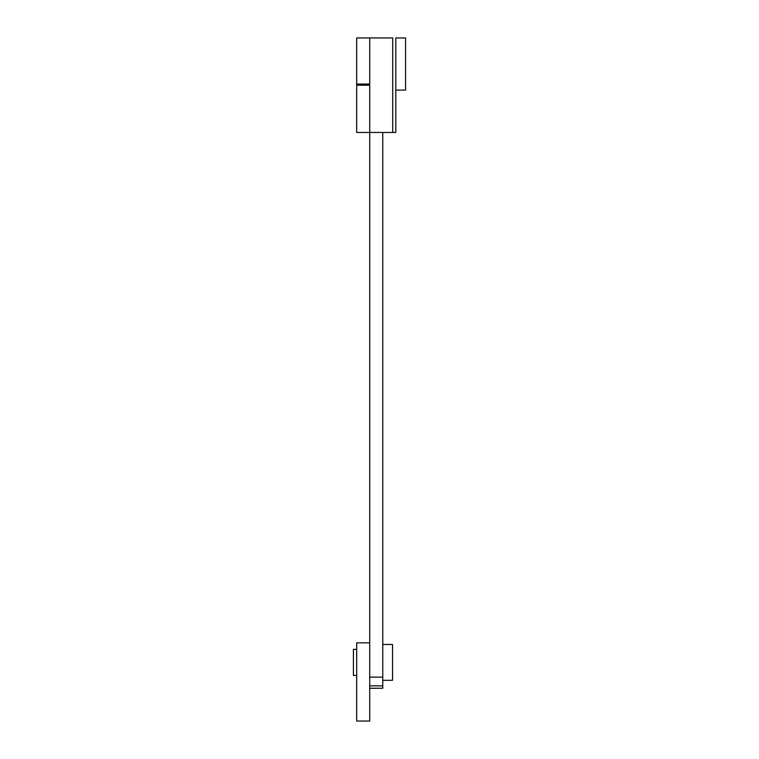 <?xml version="1.0" encoding="UTF-8"?>
<svg xmlns="http://www.w3.org/2000/svg" width="759" height="759" viewBox="0 0 759 759"><rect width="100%" height="100%" fill="white"/><g stroke="black" fill="none" stroke-linecap="round" stroke-linejoin="round"><path stroke-width="1.14" d="M392.726 37.95L369.718 37.95L369.718 132.464L392.726 132.464L392.726 37.95L392.726 132.464L395.8 132.464L395.8 37.95L395.8 132.464L356.683 132.464L356.683 85.207L369.718 85.207L369.718 84.069L356.683 84.069L356.683 85.207L356.683 37.95L356.683 84.069L369.718 84.069L369.718 37.95L356.683 37.95L392.726 37.95M369.718 132.464L369.718 85.207L356.683 85.207L356.683 132.464L369.718 132.464L369.718 642.835L369.718 132.464M382.764 688.252L382.764 685.88L369.718 685.88L382.764 685.88L382.764 677.123L369.718 677.123L382.764 677.123L382.764 132.464L382.764 688.252L369.718 688.252M356.683 721.05L356.683 642.835L356.683 721.05L369.718 721.05L369.718 642.835L356.683 642.835L369.718 642.835L369.718 721.05L356.683 721.05M405.572 90.093L405.572 37.95L395.8 37.95L405.572 37.95L405.572 90.093L395.8 90.093L405.572 90.093M392.536 680.311L392.536 644.457L382.764 644.457L392.536 644.457L392.536 680.311L382.764 680.311L392.536 680.311M356.683 649.353L353.428 649.353L353.428 675.425L356.683 675.425L353.428 675.425L353.428 649.353L356.683 649.353"/></g></svg>
